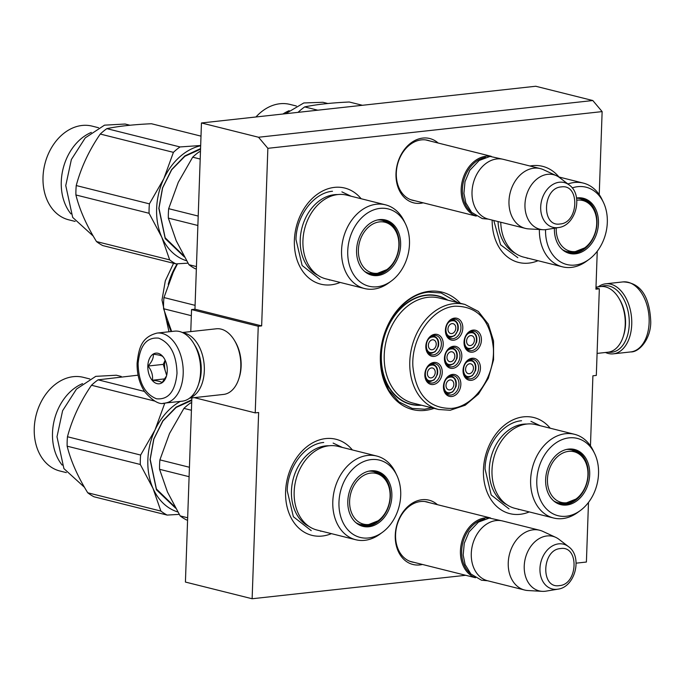<?xml version="1.0" encoding="UTF-8"?>
<svg xmlns="http://www.w3.org/2000/svg" width="685" height="685" viewBox="0 0 685 685"><rect width="100%" height="100%" fill="white"/><g stroke="black" fill="none" stroke-linecap="round" stroke-linejoin="round"><path stroke-width="1.03" d="M465.723 575.289L252.131 598.75L258.63 412.516L255.222 412.884L258.245 326.265L261.653 325.889L267.861 148.32L602.132 111.604L599.229 194.626M597.251 251.232L595.924 289.181L599.341 288.805L596.318 375.423L592.902 375.8L590.461 445.824M588.483 502.439L586.403 562.034L576.136 563.164M460.354 303.301A60.537 45.963 104 0 0 429.358 291.296A60.537 45.963 104 0 0 380.38 355.994A60.537 45.963 104 0 0 425.197 410.401A60.537 45.963 104 0 0 434.067 408.363M438.16 143.037A33.154 25.174 104 0 0 422.816 138.07A33.154 25.174 104 0 0 395.998 173.502A33.154 25.174 104 0 0 420.539 203.299A33.154 25.174 104 0 0 423.202 202.828M437.424 504.674A33.154 25.174 104 0 0 422.08 499.707A33.154 25.174 104 0 0 395.262 535.139A33.154 25.174 104 0 0 419.802 564.928A33.154 25.174 104 0 0 422.465 564.466M529.257 511.918A49.526 37.606 -76 0 1 520.112 514.307A49.526 37.606 -76 0 1 483.439 469.799A49.526 37.606 -76 0 1 523.511 416.857A49.526 37.606 -76 0 1 550.201 428.211M529.942 166.001A49.526 37.606 -76 0 1 532.288 165.659A49.526 37.606 -76 0 1 558.969 177.004M538.025 260.72A49.526 37.606 -76 0 1 528.88 263.108A49.526 37.606 -76 0 1 492.172 220.091M331.42 533.649A49.526 37.606 -76 0 1 322.275 536.038A49.526 37.606 -76 0 1 285.602 491.522A49.526 37.606 -76 0 1 325.675 438.588A49.526 37.606 -76 0 1 352.364 449.942M340.188 282.443A49.526 37.606 -76 0 1 331.052 284.832A49.526 37.606 -76 0 1 294.379 240.324A49.526 37.606 -76 0 1 334.451 187.382A49.526 37.606 -76 0 1 361.141 198.736M602.132 111.604L592.808 100.532L535.73 86.25L201.458 122.966L194.951 309.2L261.653 325.889M267.861 148.32L258.536 137.248L592.808 100.532M258.536 137.248L201.458 122.966M258.245 326.265L191.543 309.577L194.951 309.2M190.773 331.591L191.543 309.577M255.222 412.884L194.292 397.642M252.131 598.75L185.421 582.062L191.851 397.908M599.341 288.805L595.967 287.957M421.532 405.229A55.93 42.47 -76 0 1 410.794 404.373A55.93 42.47 -76 0 1 381.708 347.321A55.93 42.47 -76 0 1 426.293 295.098A55.93 42.47 104 0 1 437.946 295.86A55.93 42.47 104 0 1 447.827 300.167M429.872 140.964A30.953 23.495 104 0 0 427.8 140.314A30.953 23.495 104 0 0 421.352 139.886A30.953 23.495 104 0 0 396.683 168.784A30.953 23.495 104 0 0 412.781 200.362A30.953 23.495 104 0 0 414.913 200.756M429.135 502.602A30.953 23.495 104 0 0 427.063 501.942A30.953 23.495 104 0 0 420.616 501.523A30.953 23.495 104 0 0 395.947 530.421A30.953 23.495 104 0 0 412.045 561.991A30.953 23.495 104 0 0 414.177 562.394M431.653 407.755L424.589 409.219L412.19 408.406L398.978 401.907L388.652 390.065L382.281 374.13L380.526 355.746C380.988 324.536 404.064 294.045 428.673 292.144L441.071 292.957L457.94 302.693M476.066 215.989A30.816 23.401 104 0 1 461.699 183.982A30.816 23.401 104 0 1 486.11 156.223A30.816 23.401 -76 0 1 490.991 156.326M485.545 157.379A29.934 22.733 104 0 0 463.557 181.157A29.934 22.733 104 0 0 471.751 212.496M525.378 228.396L488.405 219.149A30.816 23.401 104 0 1 472.385 187.707A30.816 23.401 104 0 1 496.95 158.937A30.816 23.401 -76 0 1 503.372 159.357L540.337 168.604A30.816 23.401 -76 0 1 543.513 169.726L556.468 175.728A28.111 21.346 -76 0 1 559.705 177.689L569.226 184.993A23.093 17.536 104 0 0 559.38 182.227A23.093 17.536 104 0 0 540.696 206.904A23.093 17.536 104 0 0 557.796 227.651A23.093 17.536 104 0 0 558.583 227.548L546.741 229.501A28.111 21.346 -76 0 1 545.782 229.638A28.111 21.346 104 0 1 542.965 229.715L528.7 228.901A30.816 23.401 104 0 1 525.378 228.396A30.816 23.401 104 0 1 509.349 196.955A30.816 23.401 104 0 1 533.915 168.185A30.816 23.401 -76 0 1 540.337 168.604M542.965 229.715A28.111 21.346 104 0 1 525.078 202.563A28.111 21.346 104 0 1 547.717 174.315A28.111 21.346 -76 0 1 556.468 175.728M475.33 577.618A30.816 23.401 104 0 1 460.962 545.611A30.816 23.401 104 0 1 485.374 517.851A30.816 23.401 -76 0 1 490.254 517.963M484.809 519.016A29.934 22.733 104 0 0 462.82 542.794A29.934 22.733 104 0 0 471.015 574.133M524.641 590.033L487.669 580.777A30.816 23.401 104 0 1 471.648 549.344A30.816 23.401 104 0 1 496.214 520.566A30.816 23.401 -76 0 1 502.636 520.985L539.6 530.241A30.816 23.401 -76 0 1 542.777 531.363L555.732 537.357A28.111 21.346 -76 0 1 558.969 539.326L568.49 546.63A23.093 17.536 104 0 0 558.643 543.856A23.093 17.536 104 0 0 539.96 568.541A23.093 17.536 104 0 0 557.059 589.288A23.093 17.536 104 0 0 557.847 589.177L546.005 591.138A28.111 21.346 -76 0 1 545.046 591.266A28.111 21.346 104 0 1 542.229 591.343L527.964 590.538A30.816 23.401 104 0 1 524.641 590.033A30.816 23.401 104 0 1 508.612 558.592A30.816 23.401 104 0 1 533.178 529.813A30.816 23.401 -76 0 1 539.6 530.241M542.229 591.343A28.111 21.346 104 0 1 524.342 564.2A28.111 21.346 104 0 1 546.981 535.953A28.111 21.346 -76 0 1 555.732 537.357M164.802 403.097L182.201 401.187A35.218 22.066 -96.3 0 0 198.273 385.064L198.641 383.977A33.462 20.961 -96.3 0 0 200.842 371.313A33.462 20.961 -96.3 0 0 194.3 344.401L193.701 343.408A35.218 22.066 -96.3 0 0 174.512 331.163L157.113 333.073C140.853 337.2 138.841 349.033 137.103 363.067C136.863 374.096 139.475 383.771 144.929 392.085C153.14 401.324 159.768 404.998 164.802 403.097A35.218 22.066 -96.3 0 0 183.195 373.65A35.218 22.066 -96.3 0 0 157.113 333.073M198.273 385.064A35.218 22.066 -96.3 0 0 200.594 371.741A35.218 22.066 -96.3 0 0 193.701 343.408M177.004 373.325C176.499 354.625 170.368 342.894 158.612 338.142C146.727 336.986 139.894 345.463 138.096 363.589C138.601 382.298 144.74 394.021 156.488 398.781C168.373 399.937 175.206 391.46 177.004 373.325M167.277 370.893A15.412 9.65 -96.3 0 0 164.263 358.503A15.412 9.65 -96.3 0 0 153.954 353.674A15.412 9.65 -96.3 0 0 147.823 366.03A15.412 9.65 -96.3 0 0 155.058 382.812A15.412 9.65 -96.3 0 0 166.267 376.724A15.412 9.65 -96.3 0 0 167.277 370.893M164.229 358.443L162.944 356.662C161.84 355.626 158.637 354.821 153.312 354.248C153.671 357.947 151.916 361.877 148.046 366.038C151.608 370.542 153.063 375.269 152.404 380.235C157.721 380.809 160.932 381.613 162.037 382.641L166.481 376.022M148.046 366.038L163.27 364.369L166.66 375.389M165.153 360.164L163.27 364.369M152.404 380.235L165.008 378.848M165.231 360.336A13.203 8.271 -96.3 0 0 164.563 364.685A13.203 8.271 -96.3 0 0 165.453 371.467A13.203 8.271 -96.3 0 0 166.815 374.729M601.139 286.527A33.462 20.961 83.7 0 1 629.258 324.262A33.462 20.961 83.7 0 1 608.348 352.167M598.262 286.844A35.218 22.066 83.7 0 1 605.651 283.813A35.218 22.066 83.7 0 1 631.733 324.39A35.218 22.066 83.7 0 1 613.34 353.837A35.218 22.066 83.7 0 1 608.289 353.477A35.218 22.066 83.7 0 1 605.471 352.484M198.915 383.129A30.816 19.308 -96.3 0 0 201.227 370.671A30.816 19.308 -96.3 0 0 194.745 345.163M190.173 397.711A33.017 20.687 -96.3 0 0 204.318 370.833A33.017 20.687 -96.3 0 0 183.049 332.833M189.591 398.156L223.575 394.423A33.017 20.687 -96.3 0 0 238.645 379.319L239.099 377.949A30.816 19.308 -96.3 0 0 241.129 366.287A30.816 19.308 -96.3 0 0 235.101 341.498L234.356 340.265A33.017 20.687 -96.3 0 0 216.366 328.783L182.381 332.516M238.645 379.319A33.017 20.687 -96.3 0 0 240.812 366.817A33.017 20.687 -96.3 0 0 234.356 340.265M596.001 287.092L600.779 286.561A33.017 20.687 83.7 0 1 618.769 298.043A33.017 20.687 83.7 0 1 625.225 324.604A33.017 20.687 83.7 0 1 623.059 337.097A33.017 20.687 83.7 0 1 607.989 352.21L597.08 353.409M618.769 298.043L619.514 299.276A30.816 19.308 83.7 0 1 625.542 324.065A30.816 19.308 83.7 0 1 623.513 335.727L623.059 337.097M545.56 229.655A39.841 30.251 104 0 0 589.066 259.367L586.497 261.242A43.146 32.76 -76 0 1 562.359 266.808L523.725 257.14A43.146 32.76 -76 0 1 500.752 222.24M576.539 198.051A27.957 21.226 104 0 1 582.113 198.453A27.957 21.226 104 0 1 596.995 223.199A27.957 21.226 -76 0 1 568.55 252.696A27.957 21.226 -76 0 1 562.899 250.059M581.274 198.273A27.957 21.226 -76 0 1 589.691 204.07M554.422 228.233A28.428 21.586 104 0 0 554.422 228.276A28.428 21.586 104 0 0 563.344 250.41A28.428 21.586 104 0 0 585.932 249.4A28.428 21.586 104 0 0 598.467 223.438A28.428 21.586 104 0 0 576.53 198.008M589.066 259.367A39.841 30.251 104 0 0 607.312 222.462A39.841 30.251 104 0 0 603.357 202.238A39.841 30.251 104 0 0 572.206 187.921M603.357 202.238L601.978 199.369A43.146 32.76 104 0 0 583.303 183.092A43.146 32.76 104 0 0 567.916 183.982M562.359 266.808A43.146 32.76 -76 0 1 539.378 229.509M515.522 253.433A42.11 31.972 -76 0 1 498.055 221.563M517.826 257.706L500.598 244.802L493.782 220.493M528.041 258.219L527.227 258.322M296.399 106.012L289.978 104.411A48.284 36.656 104 0 0 255.959 116.981M289.164 110.679A48.284 36.656 104 0 0 282.939 114.018M362.399 105.284L349.281 102.005C331.206 102.836 316.342 104.471 304.679 106.903A66.034 50.142 104 0 0 298.086 112.323L298.172 112.34M304.679 106.903L317.789 110.191M285.568 113.727L303.806 102.955L322.952 102.296L327.824 103.512M576.564 198.213A27.297 20.721 104 0 1 580.323 198.684C587.739 201.518 592.319 205.38 594.066 210.278A26.124 19.839 104 0 1 584.656 247.893A26.124 19.839 104 0 1 575.571 251.558A26.124 19.839 -76 0 1 556.229 227.934M576.796 200.234A26.124 19.839 -76 0 1 577.361 200.157A26.124 19.839 104 0 1 594.066 210.278M584.656 247.893L574.021 252.106L567.069 251.643A27.297 20.721 -76 0 1 562.411 249.648M346.833 195.156A43.146 32.76 104 0 0 302.933 240.683A43.146 32.76 -76 0 0 325.889 278.863L364.523 288.531A43.146 32.76 -76 0 1 341.567 250.35A43.146 32.76 104 0 1 385.467 204.824L346.833 195.156M200.457 151.522L199.275 151.762A66.034 50.142 104 0 0 192.682 157.173L200.191 159.057M199.275 151.762L200.44 152.053M192.682 157.173L178.271 182.321L168.673 208.677A66.034 50.142 104 0 0 168.339 218.095L197.879 225.485M168.673 208.677L198.205 216.066M168.339 218.095L176.225 240.795L188.932 264.693A66.034 50.142 104 0 0 195.191 268.7L196.355 268.991M188.932 264.693L196.441 266.576M378.06 219.851A27.957 21.226 104 0 1 384.285 220.185A27.957 21.226 104 0 1 399.158 244.922A27.957 21.226 -76 0 1 370.713 274.42A27.957 21.226 -76 0 1 365.062 271.791M383.446 219.996A27.957 21.226 -76 0 1 391.854 225.793M400.631 245.161A28.428 21.586 104 0 0 378.617 219.748A28.428 21.586 104 0 0 356.585 249.999A28.428 21.586 104 0 0 365.507 272.142A28.428 21.586 104 0 0 388.104 271.132A28.428 21.586 104 0 0 400.631 245.161M347.74 250.975A39.841 30.251 104 0 0 391.229 281.09A39.841 30.251 104 0 0 409.476 244.194A39.841 30.251 104 0 0 405.52 223.961A39.841 30.251 104 0 0 371.433 210.834A39.841 30.251 104 0 0 347.74 250.975M405.52 223.961L404.141 221.101A43.146 32.76 104 0 0 385.467 204.824M391.229 281.09L388.66 282.965A43.146 32.76 -76 0 1 364.523 288.531M317.686 275.156A42.11 31.972 -76 0 1 300.227 239.716A42.11 31.972 104 0 1 337.851 194.566M319.989 279.429L302.145 265.523L295.98 239.493C296.331 215.826 313.833 192.708 332.49 191.261M341.892 191.877L351.148 196.235M330.213 279.951L329.391 280.045M200.996 136.135L151.445 123.737C133.369 124.567 118.505 126.194 106.843 128.634A66.034 50.142 104 0 0 100.258 134.046L173.416 152.353L163.818 178.708L149.407 203.856A66.034 50.142 104 0 0 149.107 208.582A66.034 50.142 104 0 0 149.073 213.275L161.771 237.173L169.666 259.872A66.034 50.142 -76 0 0 175.925 263.879L187.998 263.16M149.073 213.275L75.907 194.968A66.034 50.142 -76 0 1 75.941 190.276A66.034 50.142 104 0 1 76.24 185.549L149.407 203.856M70.949 213.9A48.284 36.656 -76 0 1 61.273 181.653A48.284 36.656 104 0 1 91.336 132.41M75.127 221.418L68.705 219.808A48.284 36.656 -76 0 1 43.018 177.081A48.284 36.656 104 0 1 92.15 126.134L98.563 127.744M200.662 145.759A59.432 45.124 104 0 0 163.818 178.708A59.432 45.124 104 0 0 161.771 237.173A59.432 45.124 -76 0 0 186.568 260.754M75.907 194.968C79.563 209.696 86.43 225.228 96.499 241.565A66.034 50.142 -76 0 0 102.759 245.572L175.925 263.879M96.499 241.565L169.666 259.872M100.258 134.046C89.041 150.409 81.035 167.577 76.24 185.549M106.843 128.634L180.009 146.941A66.034 50.142 104 0 0 173.416 152.353M200.671 145.511L180.009 146.941M183.751 255.813L165.153 237.755L158.971 208.163L162.628 187.895L171.695 169.76L184.941 156.248L200.542 149.202M184.376 256.935L165.231 238.628L158.843 208.377L162.508 187.947L171.593 169.632L184.873 155.889L200.559 148.594M93.254 236.102L72.678 217.402L65.76 185.575L71.377 159.519L85.257 137.873L104.514 125.158L125.115 124.028L129.987 125.244M386.828 269.616A26.124 19.839 104 0 1 377.735 273.289A26.124 19.839 -76 0 1 358.392 249.811A26.124 19.839 -76 0 1 379.524 221.889A26.124 19.839 104 0 1 396.238 232.009A26.124 19.839 104 0 1 386.828 269.616L376.185 273.837L369.232 273.375A27.297 20.721 -76 0 1 364.574 271.371M396.238 232.009C394.492 227.112 389.902 223.242 382.487 220.416A27.297 20.721 104 0 0 377.435 219.988M426.815 380.483A8.802 6.687 104 0 0 428.622 381.331L430.582 381.459L434.204 379.841L437.424 374.549C438.349 369.164 436.842 365.73 432.894 364.249A8.802 6.687 104 0 0 431.062 364.129A8.802 6.687 104 0 0 430.899 364.146M431.036 380.723C438.948 380.338 439.522 363.786 431.584 365.131C423.681 365.525 423.099 382.076 431.036 380.723M428.622 381.331A8.802 6.687 104 0 0 430.454 381.451M431.139 377.914A5.06 3.845 -76 0 1 430.086 377.837A5.06 3.845 -76 0 1 427.449 372.674A5.06 3.845 -76 0 1 431.49 367.948A5.06 3.845 104 0 1 432.543 368.016A5.06 3.845 104 0 1 435.172 373.179A5.06 3.845 104 0 1 431.139 377.914M446.406 364.309A8.802 6.687 104 0 0 448.213 365.156L450.173 365.285L453.795 363.666L457.023 358.375C457.94 352.989 456.433 349.555 452.485 348.074A8.802 6.687 104 0 0 450.653 347.954A8.802 6.687 104 0 0 450.49 347.971M450.636 364.548C458.539 364.163 459.113 347.612 451.175 348.956C443.272 349.35 442.698 365.901 450.636 364.548M448.213 365.156A8.802 6.687 104 0 0 450.045 365.276M450.73 361.74A5.06 3.845 -76 0 1 449.677 361.671A5.06 3.845 -76 0 1 447.04 356.5A5.06 3.845 -76 0 1 451.081 351.773A5.06 3.845 104 0 1 452.134 351.842A5.06 3.845 104 0 1 454.763 357.013A5.06 3.845 104 0 1 450.73 361.74M465.021 376.288A8.802 6.687 104 0 0 466.819 377.135L468.78 377.264L472.402 375.645L475.63 370.354C476.554 364.968 475.039 361.534 471.1 360.053A8.802 6.687 104 0 0 469.259 359.933A8.802 6.687 104 0 0 469.105 359.95M469.242 376.527C477.145 376.142 477.728 359.591 469.79 360.935C461.887 361.329 461.305 377.88 469.242 376.527M466.819 377.135A8.802 6.687 104 0 0 468.66 377.255M469.345 373.719A5.06 3.845 -76 0 1 468.283 373.642A5.06 3.845 -76 0 1 465.654 368.479A5.06 3.845 -76 0 1 469.687 363.752A5.06 3.845 104 0 1 470.741 363.821A5.06 3.845 104 0 1 473.378 368.984A5.06 3.845 104 0 1 469.345 373.719M447.391 336.155A8.802 6.687 104 0 0 449.197 337.003L451.158 337.14L454.78 335.513L458 330.221C458.924 324.836 457.417 321.402 453.47 319.921A8.802 6.687 104 0 0 451.638 319.801A8.802 6.687 104 0 0 451.475 319.826M451.612 336.403C459.524 336.01 460.097 319.458 452.16 320.811C444.257 321.197 443.674 337.748 451.612 336.403M449.197 337.003A8.802 6.687 104 0 0 451.03 337.131M451.715 333.586A5.06 3.845 -76 0 1 450.662 333.518A5.06 3.845 -76 0 1 448.024 328.355A5.06 3.845 -76 0 1 452.066 323.62A5.06 3.845 104 0 1 453.119 323.697A5.06 3.845 104 0 1 455.748 328.86A5.06 3.845 104 0 1 451.715 333.586M427.8 352.33A8.802 6.687 104 0 0 429.606 353.177L431.567 353.306L435.189 351.688L438.409 346.396C439.333 341.01 437.818 337.577 433.879 336.095A8.802 6.687 104 0 0 432.038 335.975A8.802 6.687 104 0 0 431.884 335.992M432.021 352.578C439.924 352.184 440.506 335.633 432.569 336.986C424.666 337.371 424.083 353.922 432.021 352.578M429.606 353.177A8.802 6.687 104 0 0 431.439 353.297M432.124 349.761A5.06 3.845 -76 0 1 431.07 349.692A5.06 3.845 -76 0 1 428.433 344.521A5.06 3.845 -76 0 1 432.466 339.794A5.06 3.845 104 0 1 433.528 339.863A5.06 3.845 104 0 1 436.157 345.034A5.06 3.845 104 0 1 432.124 349.761M465.997 348.134A8.802 6.687 104 0 0 467.804 348.982L469.764 349.11L473.386 347.492L476.614 342.2C477.531 336.815 476.024 333.381 472.076 331.9A8.802 6.687 104 0 0 470.244 331.78A8.802 6.687 104 0 0 470.09 331.797M470.227 348.382C478.13 347.989 478.704 331.437 470.766 332.79C462.863 333.175 462.289 349.727 470.227 348.382M467.804 348.982A8.802 6.687 104 0 0 469.636 349.102M470.321 345.565A5.06 3.845 -76 0 1 469.268 345.497A5.06 3.845 -76 0 1 466.639 340.325A5.06 3.845 -76 0 1 470.672 335.599A5.06 3.845 104 0 1 471.725 335.667A5.06 3.845 104 0 1 474.362 340.839A5.06 3.845 104 0 1 470.321 345.565M445.421 392.462A8.802 6.687 104 0 0 447.228 393.31L449.189 393.438L452.811 391.82L456.039 386.528C456.955 381.134 455.448 377.709 451.501 376.228A8.802 6.687 104 0 0 449.668 376.108A8.802 6.687 104 0 0 449.514 376.125M449.651 392.702C457.554 392.317 458.128 375.765 450.191 377.11C442.287 377.503 441.714 394.055 449.651 392.702M447.228 393.31A8.802 6.687 104 0 0 449.06 393.43M449.745 389.885A5.06 3.845 -76 0 1 448.692 389.816A5.06 3.845 -76 0 1 446.063 384.653A5.06 3.845 -76 0 1 450.096 379.927A5.06 3.845 104 0 1 451.15 379.995A5.06 3.845 104 0 1 453.787 385.158A5.06 3.845 104 0 1 449.745 389.885M459.969 356.26A9.907 7.518 -76 0 1 449.891 366.715A9.907 7.518 -76 0 1 444.616 357.947A9.907 7.518 -76 0 1 454.703 347.492A9.907 7.518 -76 0 1 459.969 356.26M448.838 365.276A9.907 7.518 -76 0 1 447.656 365.602M452.211 347.423A9.907 7.518 -76 0 1 453.093 348.263M444.428 358.264A11.225 8.52 -76 0 1 453.513 346.267A11.225 8.52 -76 0 1 461.827 356.354A11.225 8.52 -76 0 1 452.742 368.359A11.225 8.52 -76 0 1 444.428 358.264M460.954 328.106A9.907 7.518 -76 0 1 450.876 338.561A9.907 7.518 -76 0 1 445.601 329.793A9.907 7.518 -76 0 1 455.679 319.338A9.907 7.518 -76 0 1 460.954 328.106M449.822 337.123A9.907 7.518 -76 0 1 448.641 337.448M453.187 319.27A9.907 7.518 -76 0 1 454.078 320.109M445.413 330.119A11.225 8.52 -76 0 1 454.497 318.114A11.225 8.52 -76 0 1 462.812 328.209A11.225 8.52 -76 0 1 453.727 340.205A11.225 8.52 -76 0 1 445.413 330.119M479.56 340.085A9.907 7.518 -76 0 1 469.482 350.54A9.907 7.518 -76 0 1 464.216 341.772A9.907 7.518 -76 0 1 474.294 331.317A9.907 7.518 -76 0 1 479.56 340.085M468.429 349.102A9.907 7.518 -76 0 1 467.247 349.427M471.802 331.249A9.907 7.518 -76 0 1 472.684 332.088M464.028 342.098A11.225 8.52 -76 0 1 473.104 330.093A11.225 8.52 -76 0 1 481.418 340.18A11.225 8.52 -76 0 1 472.333 352.184A11.225 8.52 -76 0 1 464.028 342.098M426.01 345.968A9.907 7.518 104 0 0 431.285 354.736A9.907 7.518 104 0 0 441.363 344.281A9.907 7.518 104 0 0 436.088 335.513A9.907 7.518 104 0 0 426.01 345.968M429.05 353.623A9.907 7.518 104 0 0 430.223 353.297M434.487 336.284A9.907 7.518 104 0 0 433.596 335.444M443.221 344.375A11.225 8.52 104 0 0 434.906 334.289A11.225 8.52 104 0 0 425.822 346.293A11.225 8.52 104 0 0 434.136 356.38A11.225 8.52 104 0 0 443.221 344.375M458.984 384.413A9.907 7.518 104 0 0 453.718 375.645A9.907 7.518 104 0 0 443.64 386.1A9.907 7.518 104 0 0 448.906 394.868A9.907 7.518 104 0 0 458.984 384.413M452.109 376.416A9.907 7.518 104 0 0 451.227 375.577M446.671 393.755A9.907 7.518 104 0 0 447.853 393.43M443.443 386.417A11.225 8.52 104 0 0 451.757 396.512A11.225 8.52 104 0 0 460.842 384.508A11.225 8.52 104 0 0 452.528 374.421A11.225 8.52 104 0 0 443.443 386.417M478.575 368.239A9.907 7.518 104 0 0 473.309 359.471A9.907 7.518 104 0 0 463.231 369.926A9.907 7.518 104 0 0 468.497 378.694A9.907 7.518 104 0 0 478.575 368.239M471.7 360.242A9.907 7.518 104 0 0 470.818 359.402M466.271 377.581A9.907 7.518 104 0 0 467.444 377.255M463.043 370.242A11.225 8.52 104 0 0 471.349 380.338A11.225 8.52 104 0 0 480.433 368.333A11.225 8.52 104 0 0 472.128 358.246A11.225 8.52 104 0 0 463.043 370.242M425.025 374.121A9.907 7.518 -76 0 1 435.103 363.666A9.907 7.518 -76 0 1 440.378 372.434A9.907 7.518 -76 0 1 430.3 382.889A9.907 7.518 -76 0 1 425.025 374.121M432.612 363.598A9.907 7.518 -76 0 1 433.502 364.437M429.247 381.451A9.907 7.518 -76 0 1 428.065 381.776M442.236 372.529A11.225 8.52 -76 0 1 433.151 384.533A11.225 8.52 -76 0 1 424.837 374.438A11.225 8.52 -76 0 1 433.922 362.442A11.225 8.52 -76 0 1 442.236 372.529M454.917 306.204C432.064 307.865 411.111 337.885 412.884 366.424C415.872 394.509 428.699 408.508 451.346 408.423C474.2 406.762 495.144 376.741 493.371 348.194C490.383 320.118 477.565 306.118 454.917 306.204M434.093 295.141L438.015 296.125A55.691 42.282 -76 0 0 426.412 295.363A55.691 42.282 104 0 0 382.016 347.363A55.691 42.282 104 0 0 410.983 404.176A55.691 42.282 104 0 0 420.941 405.075M464.884 304.431L439.333 298.043A54.149 41.117 -76 0 0 428.048 297.299A54.149 41.117 104 0 0 384.876 347.86A54.149 41.117 104 0 0 413.038 403.105L438.597 409.493L450.191 410.264L465.226 405.212L478.472 394.072L488.311 378.266L493.56 359.788L493.551 340.95L488.268 324.108L478.31 311.384L464.884 304.431A54.149 41.117 104 0 0 453.598 303.695A54.149 41.117 104 0 0 410.435 354.256A54.149 41.117 104 0 0 438.597 409.493M438.015 296.125A55.691 42.282 -76 0 1 447.228 300.013M177.509 263.793L173.296 272.168L163.963 297.555A65.597 49.808 -76 0 0 163.578 303.164A65.597 49.808 104 0 0 163.578 308.729L171.635 331.48M163.578 308.729L191.329 315.674M163.963 297.555L195.088 305.347M535.893 424.632A43.146 32.76 104 0 0 492.001 470.158A43.146 32.76 -76 0 0 514.949 508.338L553.583 518.006A43.146 32.76 -76 0 1 530.627 479.825A43.146 32.76 104 0 1 574.527 434.299L535.893 424.632M567.12 449.326A27.957 21.226 104 0 1 573.345 449.66A27.957 21.226 104 0 1 588.218 474.397A27.957 21.226 -76 0 1 559.773 503.903A27.957 21.226 -76 0 1 554.122 501.266M572.506 449.471A27.957 21.226 -76 0 1 580.914 455.268M589.699 474.637A28.428 21.586 104 0 0 567.677 449.223A28.428 21.586 104 0 0 545.645 479.474A28.428 21.586 104 0 0 554.567 501.617A28.428 21.586 104 0 0 577.164 500.607A28.428 21.586 104 0 0 589.699 474.637M536.8 480.45A39.841 30.251 104 0 0 580.289 510.565A39.841 30.251 104 0 0 598.536 473.669A39.841 30.251 104 0 0 594.589 453.436A39.841 30.251 104 0 0 560.493 440.309A39.841 30.251 104 0 0 536.8 480.45M594.589 453.436L593.201 450.576A43.146 32.76 104 0 0 574.527 434.299M580.289 510.565L577.72 512.44A43.146 32.76 -76 0 1 553.583 518.006M506.754 504.631A42.11 31.972 -76 0 1 489.287 469.191A42.11 31.972 104 0 1 526.919 424.041M509.049 508.904L491.205 494.998L485.04 468.968C485.391 445.301 502.893 422.183 521.559 420.736M530.961 421.352L540.208 425.71M519.273 509.426L518.451 509.529M575.888 499.1A26.124 19.839 104 0 1 566.795 502.764A26.124 19.839 -76 0 1 547.452 479.286A26.124 19.839 -76 0 1 568.593 451.364A26.124 19.839 104 0 1 585.298 461.485A26.124 19.839 104 0 1 575.888 499.1L565.245 503.312L558.301 502.85A27.297 20.721 -76 0 1 553.643 500.855M585.298 461.485C583.551 456.587 578.971 452.716 571.547 449.891A27.297 20.721 104 0 0 566.495 449.463M338.065 446.363A43.146 32.76 104 0 0 294.165 491.881A43.146 32.76 -76 0 0 317.121 530.07L355.755 539.737A43.146 32.76 -76 0 1 332.799 501.548A43.146 32.76 104 0 1 376.699 456.03L338.065 446.363M191.689 402.729L190.498 402.96A66.034 50.142 104 0 0 183.914 408.38L191.423 410.255M190.498 402.96L191.672 403.251M183.914 408.38L169.495 433.528L159.896 459.875A66.034 50.142 104 0 0 159.571 469.302L189.103 476.692M159.896 459.875L189.428 467.264M159.571 469.302L167.457 491.993L180.155 515.899A66.034 50.142 104 0 0 186.423 519.898L187.587 520.198M180.155 515.899L187.664 517.774M369.283 471.049A27.957 21.226 104 0 1 375.508 471.383A27.957 21.226 104 0 1 390.382 496.128A27.957 21.226 -76 0 1 361.937 525.626A27.957 21.226 -76 0 1 356.294 522.989M374.669 471.203A27.957 21.226 -76 0 1 383.086 477M391.863 496.368A28.428 21.586 104 0 0 369.849 470.955A28.428 21.586 104 0 0 347.809 501.206A28.428 21.586 104 0 0 356.739 523.34A28.428 21.586 104 0 0 379.327 522.33A28.428 21.586 104 0 0 391.863 496.368M338.972 502.173A39.841 30.251 104 0 0 382.453 532.296A39.841 30.251 104 0 0 400.708 495.392A39.841 30.251 104 0 0 396.752 475.167A39.841 30.251 104 0 0 362.656 462.041A39.841 30.251 104 0 0 338.972 502.173M396.752 475.167L395.373 472.299A43.146 32.76 104 0 0 376.699 456.03M382.453 532.296L379.892 534.172A43.146 32.76 -76 0 1 355.755 539.737M308.918 526.363A42.11 31.972 -76 0 1 291.45 490.914A42.11 31.972 104 0 1 329.083 445.772M311.221 530.635L293.368 516.73L287.212 490.7C287.554 467.024 305.056 443.906 323.722 442.467M333.124 443.084L342.38 447.442M321.436 531.149L320.623 531.252M163.184 403.191L164.648 403.559L155.041 429.906L140.631 455.054A66.034 50.142 104 0 0 140.331 459.781A66.034 50.142 104 0 0 140.305 464.481L153.003 488.379L160.889 511.078A66.034 50.142 -76 0 0 167.149 515.077L179.23 514.366M140.305 464.481L67.139 446.175A66.034 50.142 -76 0 1 67.164 441.474A66.034 50.142 104 0 1 67.464 436.747L140.631 455.054M62.172 465.098A48.284 36.656 -76 0 1 52.505 432.851A48.284 36.656 104 0 1 82.56 383.617M66.351 472.616L59.938 471.015A48.284 36.656 -76 0 1 34.25 428.288A48.284 36.656 104 0 1 83.373 377.341L89.786 378.951M180.369 401.384A59.432 45.124 104 0 0 155.041 429.906A59.432 45.124 104 0 0 153.003 488.379A59.432 45.124 -76 0 0 177.8 511.96M67.139 446.175C70.795 460.902 77.653 476.435 87.731 492.772A66.034 50.142 -76 0 0 93.991 496.779L167.149 515.077M87.731 492.772L160.889 511.078M138.079 375.175L98.075 379.832A66.034 50.142 104 0 0 91.482 385.253L154.579 401.042M91.482 385.253C80.265 401.615 72.267 418.783 67.464 436.747M98.075 379.832L144.509 391.452M165.188 403.054A66.034 50.142 104 0 0 164.648 403.559M174.983 507.02L156.385 488.953L150.195 459.361L153.851 439.102L162.927 420.967L176.165 407.447L191.766 400.4M175.608 508.142L156.454 489.835L150.075 459.575L153.731 439.153L162.816 420.83L176.096 407.095L191.791 399.792M84.478 487.309L63.91 468.6L56.992 436.782L62.6 410.726L76.489 389.071L95.746 376.356L116.339 375.226L121.219 376.45M378.051 520.823A26.124 19.839 104 0 1 368.958 524.487A26.124 19.839 -76 0 1 349.615 501.009A26.124 19.839 -76 0 1 370.756 473.087A26.124 19.839 104 0 1 387.462 483.216A26.124 19.839 104 0 1 378.051 520.823L367.417 525.044L360.464 524.573A27.297 20.721 -76 0 1 355.806 522.578M387.462 483.216C385.715 478.31 381.134 474.448 373.71 471.614A27.297 20.721 104 0 0 368.667 471.186M560.005 223.986C578.782 223.079 580.161 183.691 561.298 186.919C542.511 187.827 541.133 227.214 560.005 223.986M559.268 585.624C578.054 584.716 579.424 545.328 560.561 548.557C541.775 549.464 540.396 588.852 559.268 585.624M605.651 283.813L623.05 281.903A35.218 22.066 83.7 0 1 649.132 322.481A35.218 22.066 83.7 0 1 630.739 351.927L613.34 353.837M577.866 251.309A27.957 21.226 -76 0 1 567.719 252.465M380.038 273.041A27.957 21.226 -76 0 1 369.883 274.188M171.173 331.531A59.432 45.124 -76 0 1 167.654 321.71M168.245 284.318A59.432 45.124 -76 0 1 177.227 263.811M569.098 502.516A27.957 21.226 -76 0 1 558.943 503.672M371.261 524.239A27.957 21.226 -76 0 1 361.115 525.395L370.619 524.427M425.668 139.911L491.222 156.317M410.709 199.703L476.263 216.109M558.583 227.548C575.991 225.519 583.637 194.977 569.226 184.993M424.931 501.548L490.486 517.946M409.972 561.34L475.527 577.746M557.847 589.177C575.254 587.156 582.901 556.614 568.49 546.63M623.05 281.903C644.234 282.614 650.022 302.881 650.75 321.933C650.827 339.058 639.225 352.321 630.739 351.927M487.592 580.76L481.521 580.221L470.86 573.97L465.132 564.543L463.188 555.081L464.259 543.316L469.062 531.911L478.464 522.09L489.304 518.048L502.55 520.968M488.328 219.123L482.257 218.583L471.597 212.333L465.868 202.906L463.925 193.444L464.995 181.679L469.799 170.274L479.2 160.461L490.04 156.411L503.287 159.331M577.224 251.498L567.711 252.465M583.303 183.092L558.617 176.918M183.589 255.514L182.467 255.231M379.396 273.229L369.874 274.188M407.061 403.191L410.983 404.176M168.989 331.771L161.994 300.039L165.308 280.816L173.562 263.288M568.456 502.704L558.943 503.663M174.812 506.72L173.69 506.438"/></g></svg>
